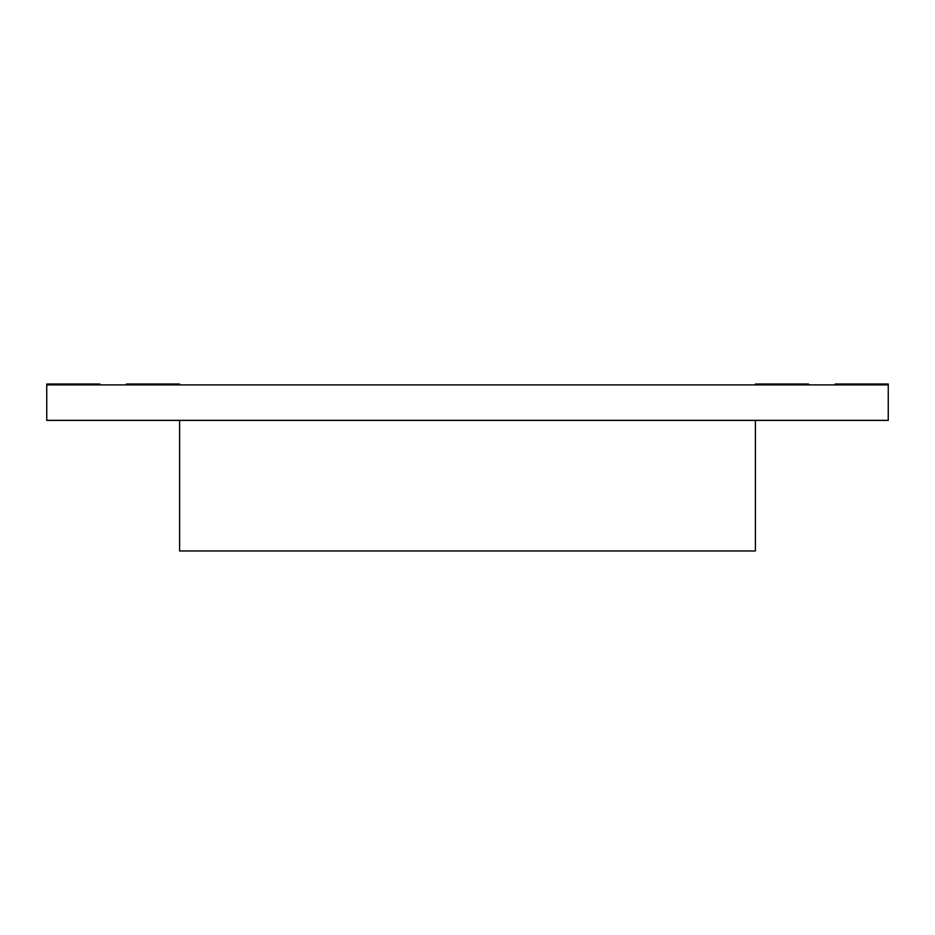 <?xml version="1.0" encoding="UTF-8"?>
<svg xmlns="http://www.w3.org/2000/svg" width="935" height="935" viewBox="0 0 935 935"><rect width="100%" height="100%" fill="white"/><g stroke="black" fill="none" stroke-linecap="round" stroke-linejoin="round"><path stroke-width="1.4" d="M126.47 384.904L126.47 384.016L179.613 384.016L126.47 384.016L126.47 384.904L126.47 384.016L179.613 384.016L179.613 384.904M755.387 550.984L179.613 550.984L179.613 420.329L179.613 550.984L755.387 550.984L179.613 550.984L179.613 420.329L755.387 420.329L755.387 550.984M179.613 420.329L755.387 420.329L179.613 420.329M126.47 420.329L179.613 420.423M755.387 420.423L808.53 420.329M99.893 384.904L99.893 384.016L99.893 384.904L99.893 384.016L46.75 384.016L99.893 384.016L46.75 384.016L46.75 420.423L99.893 420.329M46.75 384.904L46.75 420.329L888.25 420.329L888.25 384.016L888.25 384.904L46.75 384.904L888.25 384.904L46.75 384.904L46.75 420.423L888.25 420.423L888.25 384.016L835.107 384.016L835.107 384.904M46.75 420.329L835.107 420.329M888.25 384.016L835.107 384.016L888.25 384.016M808.53 384.904L808.53 384.016L755.387 384.016L808.53 384.016L808.53 384.904L808.53 384.016L755.387 384.016L755.387 384.904M888.25 384.904L888.25 420.329"/></g></svg>
